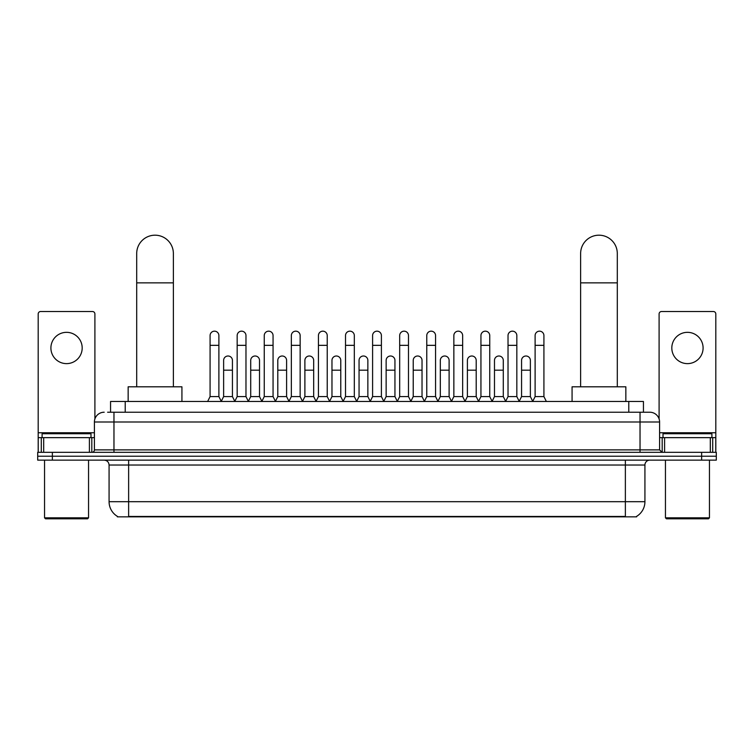 <?xml version="1.0" encoding="UTF-8"?>
<svg xmlns="http://www.w3.org/2000/svg" width="754" height="754" viewBox="0 0 754 754"><rect width="100%" height="100%" fill="white"/><g stroke="black" fill="none" stroke-linecap="round" stroke-linejoin="round"><path stroke-width="1.13" d="M110.555 412.221L110.555 401.467L643.445 401.467L643.445 412.221M636.612 516.367L636.612 516.848L117.388 516.848L117.388 516.367M117.539 516.452A17.116 17.116 0 0 1 109.076 501.693L128.632 501.693L128.632 516.452L625.368 516.452L625.368 501.693L644.924 501.693L644.924 465.029A4.892 4.892 0 0 1 649.807 460.138M109.076 501.693L109.076 465.029C108.793 462.061 107.162 460.43 104.193 460.138M636.461 516.452A17.116 17.116 0 0 0 644.924 501.693M52.365 452.315L716.3 452.315L716.3 456.227L37.7 456.227L37.7 460.138L52.365 460.138L52.365 456.227L37.7 456.227L37.7 452.315L52.365 452.315L52.365 456.227L716.3 456.227L716.3 460.138L52.365 460.138M107.841 412.221L649.807 412.221A9.774 9.774 0 0 1 659.59 422.004L659.59 449.874L662.031 452.315M107.615 412.221L113.967 412.221L113.967 422.004L94.41 422.004L94.41 449.874A2.441 2.441 0 0 1 91.969 452.315M104.193 412.221A9.774 9.774 0 0 0 94.41 422.004M659.59 422.004L640.033 422.004L640.033 412.221L649.807 412.221M66.55 332.335A15.646 15.646 0 0 0 50.904 347.98A15.646 15.646 0 0 0 66.55 363.626A15.646 15.646 0 0 0 82.186 347.98A15.646 15.646 0 0 0 66.55 332.335M89.406 452.315L89.406 437.65L43.685 437.65L43.685 452.315M94.9 418.951L94.9 313.956A2.441 2.441 0 0 0 92.459 311.515L40.631 311.515A2.441 2.441 0 0 0 38.19 313.956L38.19 437.65L43.685 437.65M89.406 437.65L94.41 437.65M38.19 452.315L38.19 437.65M87.568 518.809L45.523 518.809L44.543 517.828L88.548 517.828L87.568 518.809M44.543 460.138L44.543 517.828M88.548 460.138L88.548 517.828M90.989 437.65L90.989 433.738L42.101 433.738L42.101 437.65M136.7 386.802L136.7 253.523A18.332 18.332 0 0 1 155.041 235.191A18.332 18.332 0 0 1 173.373 253.523A18.332 18.332 0 0 0 155.041 235.191M173.373 386.802L173.373 253.523M181.931 401.467L181.931 386.802L128.152 386.802L128.152 401.467M580.627 386.802L580.627 253.523A18.332 18.332 0 0 1 598.959 235.191A18.332 18.332 0 0 1 617.3 253.523A18.332 18.332 0 0 0 598.959 235.191M617.3 386.802L617.3 253.523M625.848 401.467L625.848 386.802L572.069 386.802L572.069 401.467M207.642 401.467L210.083 396.585L218.886 396.585L221.337 401.467M218.886 396.585L218.886 335.568A4.401 4.401 0 0 0 214.485 331.166A4.401 4.401 0 0 1 214.767 331.176M210.083 396.585L210.083 345.341L218.886 345.341M210.083 345.341L210.083 335.568A4.401 4.401 0 0 1 214.485 331.166M234.73 401.467L237.171 396.585L245.974 396.585L248.415 401.467M245.974 396.585L245.974 335.568A4.401 4.401 0 0 0 241.572 331.166A4.401 4.401 0 0 1 241.846 331.176M237.171 396.585L237.171 345.341L245.974 345.341M237.171 345.341L237.171 335.568A4.401 4.401 0 0 1 241.572 331.166M261.817 401.467L264.258 396.585L273.061 396.585L275.502 401.467M273.061 396.585L273.061 335.568A4.401 4.401 0 0 0 268.66 331.166A4.401 4.401 0 0 1 268.933 331.176M264.258 396.585L264.258 345.341L273.061 345.341M264.258 345.341L264.258 335.568A4.401 4.401 0 0 1 268.66 331.166M288.895 401.467L291.346 396.585L300.149 396.585L302.59 401.467M300.149 396.585L300.149 335.568A4.401 4.401 0 0 0 295.747 331.166A4.401 4.401 0 0 1 296.02 331.176M291.346 396.585L291.346 345.341L300.149 345.341M291.346 345.341L291.346 335.568A4.401 4.401 0 0 1 295.747 331.166M315.983 401.467L318.433 396.585L327.227 396.585L329.677 401.467M327.227 396.585L327.227 335.568A4.401 4.401 0 0 0 322.825 331.166A4.401 4.401 0 0 1 323.108 331.176M318.433 396.585L318.433 345.341L327.227 345.341M318.433 345.341L318.433 335.568A4.401 4.401 0 0 1 322.825 331.166M343.07 401.467L345.511 396.585L354.314 396.585L356.755 401.467M354.314 396.585L354.314 335.568A4.401 4.401 0 0 0 349.913 331.166A4.401 4.401 0 0 1 350.195 331.176M345.511 396.585L345.511 345.341L354.314 345.341M345.511 345.341L345.511 335.568A4.401 4.401 0 0 1 349.913 331.166M370.157 401.467L372.599 396.585L381.401 396.585L383.843 401.467M381.401 396.585L381.401 335.568A4.401 4.401 0 0 0 377 331.166A4.401 4.401 0 0 1 377.273 331.176M372.599 396.585L372.599 345.341L381.401 345.341M372.599 345.341L372.599 335.568A4.401 4.401 0 0 1 377 331.166M397.245 401.467L399.686 396.585L408.489 396.585L410.93 401.467M408.489 396.585L408.489 335.568A4.401 4.401 0 0 0 404.087 331.166A4.401 4.401 0 0 1 404.361 331.176M399.686 396.585L399.686 345.341L408.489 345.341M399.686 345.341L399.686 335.568A4.401 4.401 0 0 1 404.087 331.166M424.323 401.467L426.773 396.585L435.567 396.585L438.017 401.467M435.567 396.585L435.567 335.568A4.401 4.401 0 0 0 431.175 331.166A4.401 4.401 0 0 1 431.448 331.176M426.773 396.585L426.773 345.341L435.567 345.341M426.773 345.341L426.773 335.568A4.401 4.401 0 0 1 431.175 331.166M451.41 401.467L453.851 396.585L462.654 396.585L465.105 401.467M462.654 396.585L462.654 335.568A4.401 4.401 0 0 0 458.253 331.166A4.401 4.401 0 0 1 458.536 331.176M453.851 396.585L453.851 345.341L462.654 345.341M453.851 345.341L453.851 335.568A4.401 4.401 0 0 1 458.253 331.166M478.498 401.467L480.939 396.585L489.742 396.585L492.183 401.467M489.742 396.585L489.742 335.568A4.401 4.401 0 0 0 485.34 331.166A4.401 4.401 0 0 1 485.614 331.176M480.939 396.585L480.939 345.341L489.742 345.341M480.939 345.341L480.939 335.568A4.401 4.401 0 0 1 485.34 331.166M505.585 401.467L508.026 396.585L516.829 396.585L519.27 401.467M516.829 396.585L516.829 335.568A4.401 4.401 0 0 0 512.428 331.166A4.401 4.401 0 0 1 512.701 331.176M508.026 396.585L508.026 345.341L516.829 345.341M508.026 345.341L508.026 335.568A4.401 4.401 0 0 1 512.428 331.166M532.663 401.467L535.114 396.585L543.917 396.585L546.358 401.467M543.917 396.585L543.917 335.568A4.401 4.401 0 0 0 539.515 331.166A4.401 4.401 0 0 1 539.789 331.176M535.114 396.585L535.114 345.341L543.917 345.341M535.114 345.341L535.114 335.568A4.401 4.401 0 0 1 539.515 331.166M221.261 401.326L223.627 396.585L232.43 396.585L234.805 401.326M232.43 396.585L232.43 360.403A4.401 4.401 0 0 0 228.311 356.011A4.401 4.401 0 0 1 232.43 360.403M223.627 396.585L223.627 370.176L232.43 370.176M223.627 370.176L223.627 360.403A4.401 4.401 0 0 1 228.311 356.011M248.349 401.326L250.714 396.585L259.517 396.585L261.883 401.326M259.517 396.585L259.517 360.403A4.401 4.401 0 0 0 255.389 356.011A4.401 4.401 0 0 1 259.517 360.403M250.714 396.585L250.714 370.176L259.517 370.176M250.714 370.176L250.714 360.403A4.401 4.401 0 0 1 255.389 356.011M275.427 401.326L277.802 396.585L286.605 396.585L288.971 401.326M286.605 396.585L286.605 360.403A4.401 4.401 0 0 0 282.477 356.011A4.401 4.401 0 0 1 286.605 360.403M277.802 396.585L277.802 370.176L286.605 370.176M277.802 370.176L277.802 360.403A4.401 4.401 0 0 1 282.477 356.011M302.514 401.326L304.889 396.585L313.683 396.585L316.058 401.326M313.683 396.585L313.683 360.403A4.401 4.401 0 0 0 309.564 356.011A4.401 4.401 0 0 1 313.683 360.403M304.889 396.585L304.889 370.176L313.683 370.176M304.889 370.176L304.889 360.403A4.401 4.401 0 0 1 309.564 356.011M329.602 401.326L331.967 396.585L340.77 396.585L343.145 401.326M340.77 396.585L340.77 360.403A4.401 4.401 0 0 0 336.652 356.011A4.401 4.401 0 0 1 340.77 360.403M331.967 396.585L331.967 370.176L340.77 370.176M331.967 370.176L331.967 360.403A4.401 4.401 0 0 1 336.652 356.011M356.689 401.326L359.055 396.585L367.858 396.585L370.233 401.326M367.858 396.585L367.858 360.403A4.401 4.401 0 0 0 363.73 356.011A4.401 4.401 0 0 1 367.858 360.403M359.055 396.585L359.055 370.176L367.858 370.176M359.055 370.176L359.055 360.403A4.401 4.401 0 0 1 363.73 356.011M383.767 401.326L386.142 396.585L394.945 396.585L397.311 401.326M394.945 396.585L394.945 360.403A4.401 4.401 0 0 0 390.817 356.011A4.401 4.401 0 0 1 394.945 360.403M386.142 396.585L386.142 370.176L394.945 370.176M386.142 370.176L386.142 360.403A4.401 4.401 0 0 1 390.817 356.011M410.855 401.326L413.23 396.585L422.033 396.585L424.398 401.326M422.033 396.585L422.033 360.403A4.401 4.401 0 0 0 417.904 356.011A4.401 4.401 0 0 1 422.033 360.403M413.23 396.585L413.23 370.176L422.033 370.176M413.23 370.176L413.23 360.403A4.401 4.401 0 0 1 417.904 356.011M437.942 401.326L440.317 396.585L449.111 396.585L451.486 401.326M449.111 396.585L449.111 360.403A4.401 4.401 0 0 0 444.992 356.011A4.401 4.401 0 0 1 449.111 360.403M440.317 396.585L440.317 370.176L449.111 370.176M440.317 370.176L440.317 360.403A4.401 4.401 0 0 1 444.992 356.011M465.029 401.326L467.395 396.585L476.198 396.585L478.573 401.326M476.198 396.585L476.198 360.403A4.401 4.401 0 0 0 472.079 356.011A4.401 4.401 0 0 1 476.198 360.403M467.395 396.585L467.395 370.176L476.198 370.176M467.395 370.176L467.395 360.403A4.401 4.401 0 0 1 472.079 356.011M492.117 401.326L494.483 396.585L503.286 396.585L505.651 401.326M503.286 396.585L503.286 360.403A4.401 4.401 0 0 0 499.157 356.011A4.401 4.401 0 0 1 503.286 360.403M494.483 396.585L494.483 370.176L503.286 370.176M494.483 370.176L494.483 360.403A4.401 4.401 0 0 1 499.157 356.011M519.195 401.326L521.57 396.585L530.373 396.585L532.739 401.326M530.373 396.585L530.373 360.403A4.401 4.401 0 0 0 526.245 356.011A4.401 4.401 0 0 1 530.373 360.403M521.57 396.585L521.57 370.176L530.373 370.176M521.57 370.176L521.57 360.403A4.401 4.401 0 0 1 526.245 356.011M687.45 332.335A15.646 15.646 0 0 0 671.814 347.98A15.646 15.646 0 0 0 687.45 363.626A15.646 15.646 0 0 0 703.096 347.98A15.646 15.646 0 0 0 687.45 332.335M710.315 452.315L710.315 437.65L664.594 437.65L664.594 452.315M710.315 437.65L715.81 437.65L715.81 313.956A2.441 2.441 0 0 0 713.369 311.515L661.541 311.515A2.441 2.441 0 0 0 659.1 313.956L659.1 418.951M659.59 437.65L664.594 437.65M715.81 437.65L715.81 452.315M708.477 518.809L666.432 518.809L665.452 517.828L709.457 517.828L708.477 518.809M665.452 460.138L665.452 517.828M709.457 460.138L709.457 517.828M711.899 437.65L711.899 433.738L663.011 433.738L663.011 437.65M623.407 516.848L623.407 516.367M130.593 516.848L130.593 516.367M125.221 412.221L125.221 401.467M628.779 412.221L628.779 401.467M625.368 460.138L625.368 465.029L109.076 465.029M644.924 465.029L625.368 465.029L625.368 501.693L128.632 501.693L128.632 460.138M701.635 460.138L701.635 452.315M113.967 452.315L113.967 449.874L659.59 449.874M94.41 449.874L113.967 449.874L113.967 422.004L640.033 422.004L640.033 452.315M94.41 432.758L38.19 432.758M91.809 437.65L91.809 452.315M38.228 437.65L38.228 452.315M41.281 452.315L41.281 437.65M136.7 282.863L173.373 282.863M580.627 282.863L617.3 282.863M715.81 432.758L659.59 432.758M715.772 452.315L715.772 437.65M712.719 437.65L712.719 452.315M662.191 452.315L662.191 437.65"/></g></svg>
